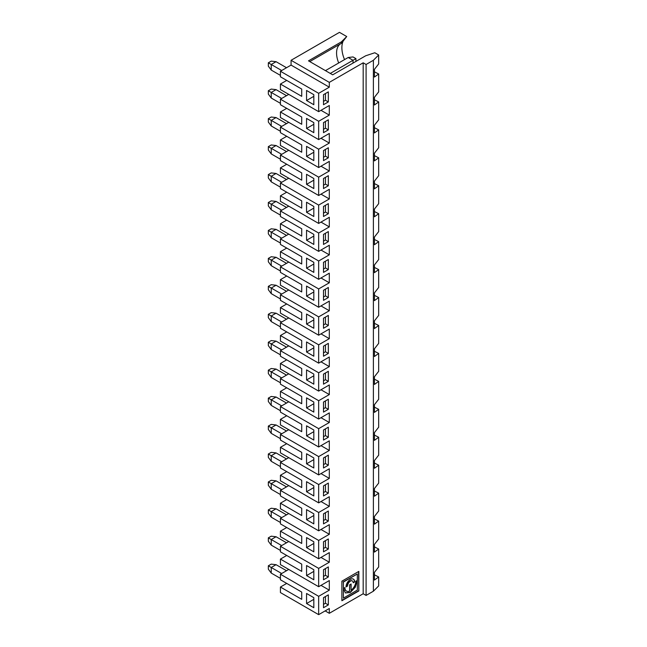<?xml version="1.0" encoding="UTF-8"?>
<svg xmlns="http://www.w3.org/2000/svg" width="647" height="647" viewBox="0 0 647 647"><rect width="100%" height="100%" fill="white"/><g stroke="black" fill="none" stroke-linecap="round" stroke-linejoin="round"><path stroke-width="0.97" d="M328.336 538.975L323.5 541.774L323.5 551.834L328.336 549.036L328.336 538.975M323.5 548.478L325.433 547.362L325.433 540.657M325.433 547.362L328.336 549.036M313.819 541.774L306.557 537.576L306.557 547.637L313.819 551.834L313.819 541.774M268.327 66.164L268.327 62.808L271.23 61.133L276.067 61.691L271.23 64.482L271.23 70.078L268.327 66.164M281.68 70.523L268.327 62.808M306.557 481.692L306.557 491.752L313.819 495.942L313.819 485.881L306.557 481.692M313.819 487.563L306.557 491.752M301.72 480.292L301.72 487.563L280.426 475.262L280.426 480.794L318.664 502.873L318.664 484.538L280.426 462.468L280.426 467.999L301.72 480.292M323.5 492.593L325.433 491.469L325.433 484.765M325.433 491.469L328.336 493.151L328.336 483.091L323.5 485.881L323.5 495.942L328.336 493.151M318.664 93.322L280.426 71.251L291.069 65.096L291.069 60.292L329.307 82.371L329.307 87.175L318.664 93.322L318.664 111.656L329.307 105.51L329.307 115.117L318.664 121.264L318.664 139.598L329.307 133.452L329.307 143.068L318.664 149.214L318.664 167.541L329.307 161.394L329.307 171.01L318.664 177.157L318.664 195.491L329.307 189.336L329.307 198.952L318.664 205.099L318.664 223.433L329.307 217.287L329.307 226.895L318.664 233.041L318.664 251.376L329.307 245.229L329.307 254.837L318.664 260.992L318.664 279.318L329.307 273.171L329.307 282.788L318.664 288.934L318.664 307.26L329.307 301.114L329.307 310.73L318.664 316.876L318.664 335.211L329.307 329.064L329.307 338.672L318.664 344.819L318.664 363.153L329.307 357.007L329.307 366.614L318.664 372.769L318.664 391.095L329.307 384.949L329.307 394.565L318.664 400.711L318.664 419.038L329.307 412.891L329.307 422.507L318.664 428.654L318.664 446.988L329.307 440.833L329.307 450.449L318.664 456.596L318.664 474.93L329.307 468.784L329.307 478.392L320.985 473.588M268.327 429.438L268.327 426.082L271.23 424.408L276.067 424.966L271.23 427.756L271.23 433.353L268.327 429.438M268.327 426.082L281.68 433.797M268.327 398.14L271.23 399.814L276.067 397.023L271.23 396.465L268.327 398.14L268.327 401.496L271.23 405.402L280.426 410.716M374.427 407.149L378.673 409.316L374.427 412.39L374.427 404.69L378.673 399.256L378.673 381.374L374.427 384.439L374.427 376.748L378.673 371.313L378.673 353.432L374.427 356.497L374.427 348.806L378.673 343.371L378.673 325.481L374.427 328.555L374.427 320.855L378.673 315.421L378.673 297.539L374.427 300.612L374.427 292.913L378.673 287.478L378.673 269.597L374.427 272.662L374.427 264.971L378.673 259.536L378.673 241.655L374.427 244.72L374.427 237.028L378.673 231.594L378.673 213.704L374.427 216.777L374.427 209.078L378.673 203.651L378.673 185.762L374.427 188.835L374.427 181.136L378.673 175.701L378.673 157.819L374.427 160.885L374.427 153.193L378.673 147.759L378.673 129.877L374.427 132.942L374.427 125.251L378.673 119.816L378.673 101.927L374.427 105L374.427 97.309L378.673 91.874L378.673 73.984L374.427 77.058L374.427 69.358L378.673 63.924L378.673 54.987L374.807 52.747L365.644 55.804L332.695 74.826L308.498 60.85L341.406 41.853L346.719 36.539L339.473 32.35L291.069 60.292M378.673 409.316L378.673 427.198L374.427 432.633L374.427 440.332L378.673 437.259L374.427 435.091M323.5 464.643L325.433 463.527L325.433 456.822M318.664 456.596L280.426 434.525L280.426 440.057L301.72 452.35L301.72 459.613L280.426 447.32L280.426 452.851L318.664 474.93M318.664 428.654L280.426 406.575L280.426 412.115L301.72 424.408L301.72 431.67L280.426 419.377L286.718 415.746M276.067 424.966L286.524 430.999M280.426 438.658L271.23 433.353M329.307 450.449L320.985 445.646M280.426 434.525L288.748 429.713M318.664 446.988L280.426 424.909L280.426 419.377M323.5 436.701L325.433 435.585L328.336 437.259L328.336 427.198L323.5 429.996L323.5 440.057L328.336 437.259M313.819 457.939L306.557 453.749L306.557 463.81L313.819 467.999L313.819 457.939M323.5 457.939L323.5 467.999L328.336 465.201L328.336 455.148L323.5 457.939M313.819 459.613L306.557 463.81M325.433 463.527L328.336 465.201M281.68 405.855L271.23 399.814L271.23 405.402M268.327 370.197L271.23 371.871L276.067 369.073L271.23 368.515L268.327 370.197L268.327 373.545L271.23 377.46L280.426 382.773M378.673 381.374L374.427 379.199M325.433 435.585L325.433 428.88M318.664 400.711L280.426 378.632L280.426 384.164L301.72 396.465L301.72 403.728L280.426 391.435L286.718 387.796M276.067 397.023L286.524 403.057M329.307 422.507L320.985 417.703M280.426 406.575L288.748 401.771M318.664 419.038L280.426 396.967L280.426 391.435M323.5 408.758L325.433 407.642L328.336 409.316L328.336 399.256L323.5 402.054L323.5 412.107L328.336 409.316M313.819 429.996L306.557 425.807L306.557 435.86L313.819 440.057L313.819 429.996M313.819 431.67L306.557 435.86M281.68 377.905L271.23 371.871L271.23 377.46M268.327 342.247L271.23 343.929L276.067 341.131L271.23 340.573L268.327 342.247L268.327 345.603L271.23 349.517L280.426 354.823M378.673 353.432L374.427 351.256M325.433 407.642L325.433 400.93M318.664 372.769L280.426 350.69L280.426 356.222L301.72 368.515L301.72 375.786L280.426 363.485L286.718 359.853M276.067 369.073L286.524 375.114M329.307 394.565L320.985 389.753M280.426 378.632L288.748 373.829M318.664 391.095L280.426 369.025L280.426 363.485M323.5 380.816L325.433 379.692L328.336 381.374L328.336 371.313L323.5 374.103L323.5 384.164L328.336 381.374M313.819 402.054L306.557 397.856L306.557 407.917L313.819 412.107L313.819 402.054M313.819 403.728L306.557 407.917M281.68 349.962L271.23 343.929L271.23 349.517M268.327 314.305L271.23 315.987L276.067 313.188L271.23 312.63L268.327 314.305L268.327 317.661L271.23 321.575L280.426 326.881M378.673 325.481L374.427 323.314M325.433 379.692L325.433 372.987M318.664 344.819L280.426 322.748L280.426 328.28L301.72 340.573L301.72 347.835L280.426 335.542L286.718 331.911M276.067 341.131L286.524 347.172M329.307 366.614L320.985 361.81M280.426 350.69L288.748 345.886M318.664 363.153L280.426 341.074L280.426 335.542M323.5 352.866L325.433 351.75L328.336 353.432L328.336 343.371L323.5 346.161L323.5 356.222L328.336 353.432M313.819 374.103L306.557 369.914L306.557 379.975L313.819 384.164L313.819 374.103M313.819 375.786L306.557 379.975M281.68 322.02L271.23 315.987L271.23 321.575M268.327 286.362L271.23 288.036L276.067 285.246L271.23 284.688L268.327 286.362L268.327 289.719L271.23 293.625L280.426 298.938M378.673 297.539L374.427 295.372M325.433 351.75L325.433 345.045M318.664 316.876L280.426 294.797L280.426 300.337L301.72 312.63L301.72 319.893L280.426 307.6L286.718 303.969M276.067 313.188L286.524 319.222M329.307 338.672L320.985 333.868M280.426 322.748L288.748 317.936M318.664 335.211L280.426 313.132L280.426 307.6M323.5 324.923L325.433 323.807L328.336 325.481L328.336 315.421L323.5 318.219L323.5 328.28L328.336 325.481M313.819 346.161L306.557 341.972L306.557 352.033L313.819 356.222L313.819 346.161M313.819 347.835L306.557 352.033M281.68 294.078L271.23 288.036L271.23 293.625M268.327 258.42L271.23 260.094L276.067 257.304L271.23 256.738L268.327 258.42L268.327 261.768L271.23 265.682L280.426 270.996M378.673 269.597L374.427 267.429M325.433 323.807L325.433 317.103M318.664 288.934L280.426 266.855L280.426 272.387L301.72 284.688L301.72 291.951L280.426 279.658L286.718 276.026M276.067 285.246L286.524 291.279M329.307 310.73L320.985 305.926M280.426 294.797L288.748 289.993M318.664 307.26L280.426 285.19L280.426 279.658M323.5 296.981L325.433 295.865L328.336 297.539L328.336 287.478L323.5 290.277L323.5 300.337L328.336 297.539M313.819 318.219L306.557 314.03L306.557 324.09L313.819 328.28L313.819 318.219M313.819 319.893L306.557 324.09M281.68 266.127L271.23 260.094L271.23 265.682M268.327 230.478L271.23 232.152L276.067 229.353L271.23 228.795L268.327 230.478L268.327 233.826L271.23 237.74L280.426 243.046M378.673 241.655L374.427 239.479M325.433 295.865L325.433 289.152M318.664 260.992L280.426 238.913L280.426 244.445L301.72 256.738L301.72 264.008L280.426 251.715L286.718 248.076M276.067 257.304L286.524 263.337M329.307 282.788L320.985 277.975M280.426 266.855L288.748 262.051M318.664 279.318L280.426 257.247L280.426 251.715M323.5 269.039L325.433 267.923L328.336 269.597L328.336 259.536L323.5 262.326L323.5 272.387L328.336 269.597M313.819 290.277L306.557 286.079L306.557 296.14L313.819 300.337L313.819 290.277M313.819 291.951L306.557 296.14M281.68 238.185L271.23 232.152L271.23 237.74M268.327 202.527L271.23 204.209L276.067 201.411L271.23 200.853L268.327 202.527L268.327 205.883L271.23 209.798L280.426 215.103M378.673 213.704L374.427 211.537M325.433 267.923L325.433 261.21M318.664 233.041L280.426 210.971L280.426 216.502L301.72 228.795L301.72 236.066L280.426 223.765L286.718 220.134M276.067 229.353L286.524 235.395M329.307 254.837L320.985 250.033M280.426 238.913L288.748 234.109M318.664 251.376L280.426 229.297L280.426 223.765M323.5 241.088L325.433 239.972L328.336 241.655L328.336 231.594L323.5 234.384L323.5 244.445L328.336 241.655M313.819 262.326L306.557 258.137L306.557 268.198L313.819 272.387L313.819 262.326M313.819 264.008L306.557 268.198M281.68 210.243L271.23 204.209L271.23 209.798M268.327 174.585L271.23 176.259L276.067 173.469L271.23 172.911L268.327 174.585L268.327 177.941L271.23 181.847L280.426 187.161M378.673 185.762L374.427 183.594M325.433 239.972L325.433 233.268M318.664 205.099L280.426 183.028L280.426 188.56L301.72 200.853L301.72 208.116L280.426 195.823L286.718 192.191M276.067 201.411L286.524 207.444M329.307 226.895L320.985 222.091M280.426 210.971L288.748 206.158M318.664 223.433L280.426 201.354L280.426 195.823M323.5 213.146L325.433 212.03L328.336 213.704L328.336 203.643L323.5 206.442L323.5 216.502L328.336 213.704M313.819 234.384L306.557 230.195L306.557 240.255L313.819 244.445L313.819 234.384M313.819 236.066L306.557 240.255M281.68 182.3L271.23 176.259L271.23 181.847M268.327 146.643L271.23 148.317L276.067 145.526L271.23 144.968L268.327 146.643L268.327 149.991L271.23 153.905L280.426 159.219M378.673 157.819L374.427 155.652M325.433 212.03L325.433 205.325M318.664 177.157L280.426 155.078L280.426 160.61L301.72 172.911L301.72 180.173L280.426 167.88L286.718 164.249M276.067 173.469L286.524 179.502M329.307 198.952L320.985 194.149M280.426 183.028L288.748 178.216M318.664 195.491L280.426 173.412L280.426 167.88M323.5 185.204L325.433 184.088L328.336 185.762L328.336 175.701L323.5 178.499L323.5 188.56L328.336 185.762M313.819 206.442L306.557 202.252L306.557 212.313L313.819 216.502L313.819 206.442M313.819 208.116L306.557 212.313M281.68 154.35L271.23 148.317L271.23 153.905M268.327 118.7L271.23 120.374L276.067 117.576L271.23 117.018L268.327 118.7L268.327 122.048L271.23 125.963L280.426 131.268M378.673 129.877L374.427 127.702M325.433 184.088L325.433 177.383M318.664 149.214L280.426 127.135L280.426 132.667L301.72 144.96L301.72 152.231L280.426 139.938L286.718 136.299M276.067 145.526L286.524 151.56M329.307 171.01L320.985 166.198M280.426 155.078L288.748 150.274M318.664 167.541L280.426 145.47L280.426 139.938M323.5 157.261L325.433 156.145L328.336 157.819L328.336 147.759L323.5 150.557L323.5 160.61L328.336 157.819M313.819 178.499L306.557 174.302L306.557 184.363L313.819 188.56L313.819 178.499M313.819 180.173L306.557 184.363M268.327 569.158L268.327 565.802L271.23 564.127L276.067 564.685L271.23 567.484L271.23 573.072L268.327 569.158M268.327 565.802L281.68 573.517M286.524 542.776L276.067 536.743L271.23 536.185L268.327 537.859L268.327 541.216L271.23 545.122L280.426 550.435M374.427 574.811L378.673 576.978L374.427 580.052L374.427 572.352L378.673 566.926L378.673 549.036L374.427 552.109L374.427 544.41L378.673 538.975L378.673 521.094L374.427 524.159L374.427 516.468L378.673 511.033L378.673 493.151L374.427 496.217L374.427 488.525L378.673 483.091L378.673 465.201L374.427 468.274L374.427 460.583L378.673 455.148L378.673 437.259M378.673 549.036L374.427 546.869M378.673 576.978L378.673 585.923L373.384 591.212L366.089 595.426L363.185 593.752L329.307 613.307L325.142 610.905M323.5 604.363L325.433 603.247L325.433 596.542M318.664 502.873L329.307 496.726L329.307 506.342L318.664 512.489L318.664 530.815L329.307 524.668L329.307 534.285L318.664 540.431L318.664 558.765L329.307 552.611L329.307 562.227L318.664 568.373L318.664 586.708L329.307 580.561L329.307 590.169L318.664 596.316L280.426 574.245L280.426 579.777L301.72 592.07L301.72 599.34L280.426 587.039L286.718 583.408M318.664 568.373L280.426 546.303L280.426 551.834L301.72 564.127L301.72 571.39L280.426 559.097L286.718 555.466M323.5 576.42L325.433 575.304L328.336 576.978L328.336 566.918L323.5 569.716L323.5 579.777L328.336 576.978M313.819 597.658L306.557 593.469L306.557 603.53L313.819 607.719L313.819 597.658M323.5 607.719L328.336 604.929L328.336 594.868L323.5 597.658L323.5 607.719M325.433 603.247L328.336 604.929M313.819 599.34L306.557 603.53M329.307 613.307L329.307 608.503L318.664 614.65L280.426 592.571L280.426 587.039M318.664 596.316L318.664 614.65M318.664 586.708L280.426 564.629L280.426 559.097M329.307 590.169L320.985 585.365M280.426 574.245L288.748 569.433M280.426 578.378L271.23 573.072M276.067 564.685L286.524 570.719M358.834 590.954L358.834 571.39L341.891 581.176L341.891 600.731L358.834 590.954L358.592 571.536M341.891 600.456L358.592 590.816M344.665 587.711A7.724 4.456 120 0 0 346.258 590.97L346.501 591.107A7.724 4.456 120 0 1 344.9 587.573L343.395 588.438L343.395 582.041L357.33 574.002L357.33 590.088L343.395 598.127L343.395 588.641L345.433 592.951L350.27 592.515L355.252 587.322L357.322 580.399L355.818 581.273A7.724 4.456 120 0 1 351.111 590.226L350.868 584.128M343.395 588.641L343.395 598.127M343.395 588.438L343.395 582.041M352.235 580.901A3.995 2.305 120 0 0 352.114 580.82A3.995 2.305 120 0 0 349.04 581.896A3.995 2.305 120 0 0 347.293 585.915L346.04 586.635M347.536 586.053L346.032 586.918A6.122 3.534 120 0 1 348.701 580.755A6.122 3.534 120 0 1 353.424 579.122A6.122 3.534 120 0 1 354.685 581.92L353.181 582.793A3.995 2.305 120 0 0 352.356 580.966A3.995 2.305 120 0 0 349.283 582.033A3.995 2.305 120 0 0 347.536 586.053L347.293 585.915M346.501 591.107A7.724 4.456 120 0 0 349.606 591.099L349.606 584.856L351.111 583.982L351.111 590.226M357.079 580.545L354.904 587.355L350.027 592.377L345.32 592.878M318.664 540.431L280.426 518.352L280.426 523.884L301.72 536.185L301.72 543.448L280.426 531.155L286.718 527.523M280.426 522.493L271.23 517.179L268.327 513.265L268.327 509.917L271.23 508.243L276.067 508.801L271.23 511.591L271.23 517.179M276.067 536.743L271.23 539.533L271.23 545.122M281.68 545.575L268.327 537.859M329.307 562.227L320.985 557.423M280.426 546.303L288.748 541.49M318.664 558.765L280.426 536.687L280.426 531.155M313.819 569.716L306.557 565.527L306.557 575.587L313.819 579.777L313.819 569.716M268.327 509.917L281.68 517.624M268.327 481.975L271.23 483.649L276.067 480.85L271.23 480.292L268.327 481.975L268.327 485.323L271.23 489.237L280.426 494.543M378.673 493.151L374.427 490.976M318.664 512.489L280.426 490.41L280.426 495.942L301.72 508.235L301.72 515.505L280.426 503.212L286.718 499.573M276.067 508.801L286.524 514.834M329.307 534.285L320.985 529.472M280.426 518.352L288.748 513.548M318.664 530.815L280.426 508.744L280.426 503.212M323.5 520.536L325.433 519.42L328.336 521.094L328.336 511.033L323.5 513.831L323.5 523.884L328.336 521.094M313.819 515.505L306.557 519.695L313.819 523.884L313.819 513.831L306.557 509.634L306.557 519.695M325.433 519.42L325.433 512.707M281.68 489.682L271.23 483.649L271.23 489.237M268.327 454.024L271.23 455.706L276.067 452.908L271.23 452.35L268.327 454.024L268.327 457.38L271.23 461.295L280.426 466.6M378.673 465.201L374.427 463.034M280.426 475.262L286.718 471.631M276.067 480.85L286.524 486.892M329.307 506.342L320.985 501.53M280.426 490.41L288.748 485.606M281.68 461.74L271.23 455.706L271.23 461.295M280.426 447.32L286.718 443.688M276.067 452.908L286.524 458.949M329.307 478.392L318.664 484.538M280.426 462.468L288.748 457.664M306.557 146.359L306.557 156.42L313.819 160.61L313.819 150.557L306.557 146.359M313.819 152.231L306.557 156.42M325.433 156.145L325.433 149.433M355.931 58.618L353.027 56.944L348.183 57.502L353.027 60.292L355.931 58.618L355.931 61.408M353.027 63.091L353.027 60.292L330.277 73.426M280.426 127.135L288.748 122.332M318.664 121.264L280.426 99.193L280.426 104.725L301.72 117.018L301.72 124.289L280.426 111.988L280.426 117.519L318.664 139.598M280.426 111.988L286.718 108.356M280.426 99.193L288.748 94.389M280.426 71.251L280.426 76.783L301.72 89.076L301.72 96.338L280.426 84.045L280.426 89.577L318.664 111.656M280.426 84.045L286.718 80.414M329.307 82.371L363.185 62.808L366.089 64.482L373.384 60.276L378.673 54.987M340.265 43.988A20.534 11.856 -120 0 0 339.06 45.072A20.534 11.856 -120 0 0 338.688 62.977M309.776 61.586L341.406 43.325L346.719 36.539M343.031 41.4A23.284 13.441 -120 0 0 344.544 59.605M341.406 43.325L341.406 41.853M329.307 115.117L320.985 110.314M323.5 129.319L325.433 128.195L325.433 121.49M325.433 128.195L328.336 129.877L328.336 119.816L323.5 122.606L323.5 132.667L328.336 129.877M313.819 132.667L313.819 122.606L306.557 118.417L306.557 128.478L313.819 132.667M313.819 124.289L306.557 128.478M323.5 101.369L325.433 100.253L325.433 93.548M325.433 100.253L328.336 101.927L328.336 91.874L323.5 94.664L323.5 104.725L328.336 101.927M313.819 104.725L313.819 94.664L306.557 90.475L306.557 100.536L313.819 104.725M313.819 96.338L306.557 100.536M329.307 87.175L291.069 65.096M281.68 98.465L271.23 92.432L271.23 98.02L280.426 103.326M271.23 98.02L268.327 94.106L268.327 90.75L271.23 89.076L276.067 89.634L286.524 95.675M276.067 89.634L271.23 92.432L268.327 90.75M280.426 75.384L271.23 70.078M276.067 61.691L286.524 67.725M325.433 70.636L348.183 57.502M366.089 64.482L366.089 595.426M373.384 60.276L373.384 591.212M363.185 62.808L363.185 593.752M378.673 73.984L374.427 71.817M374.427 99.759L378.673 101.927M374.427 518.926L378.673 521.094M313.819 543.448L306.557 547.637M325.433 575.304L325.433 568.6M343.153 581.904L357.33 574.002M357.087 580.537L357.087 582.632M353.294 579.057A6.122 3.534 -60 0 1 354.451 581.782L353.173 582.518M276.067 117.576L286.524 123.617M281.68 126.408L271.23 120.374L271.23 125.963M329.307 143.068L320.985 138.256M313.819 571.39L306.557 575.587"/></g></svg>
